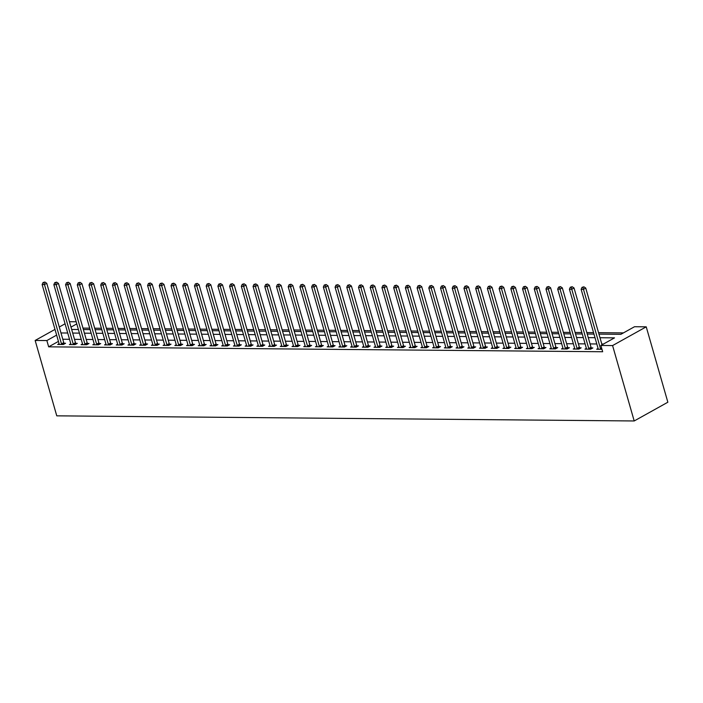 <?xml version="1.0" encoding="UTF-8"?>
<svg xmlns="http://www.w3.org/2000/svg" width="703" height="703" viewBox="0 0 703 703"><rect width="100%" height="100%" fill="white"/><g stroke="black" fill="none" stroke-linecap="round" stroke-linejoin="round"><path stroke-width="1.05" d="M598.956 334.127L620.872 334.32L634.51 326.728L646.233 326.833L667.85 402.221L634.203 420.965L56.767 415.842L35.15 340.454L46.864 340.551L48.665 346.834L602.673 351.746L600.872 345.463L614.51 337.871L599.984 337.739M69.448 321.719L76.179 321.781M623.438 332.897L598.534 332.677M593.552 332.633L586.82 332.572M581.829 332.528L575.098 332.466M570.115 332.422L563.384 332.361M558.393 332.317L551.662 332.264M546.679 332.22L539.948 332.159M534.965 332.115L528.234 332.053M523.243 332.009L516.512 331.948M511.529 331.904L504.798 331.842M499.807 331.798L493.075 331.737M488.093 331.693L481.362 331.64M476.37 331.596L469.639 331.535M464.657 331.491L457.925 331.429M452.943 331.385L446.212 331.324M441.22 331.28L434.489 331.218M429.507 331.175L422.775 331.122M417.784 331.069L411.053 331.016M406.07 330.972L399.339 330.911M394.348 330.867L387.625 330.805M382.634 330.762L375.903 330.7M370.92 330.656L364.189 330.595M359.198 330.551L352.467 330.498M347.484 330.454L340.753 330.392M335.762 330.348L329.03 330.287M324.048 330.243L317.317 330.182M312.334 330.138L305.603 330.076M300.612 330.032L293.88 329.971M288.898 329.927L282.167 329.874M277.175 329.83L270.444 329.769M265.462 329.725L258.73 329.663M253.739 329.619L247.008 329.558M242.025 329.514L235.294 329.452M230.312 329.408L223.58 329.356M218.589 329.312L211.858 329.25M206.875 329.206L200.144 329.145M195.153 329.101L188.422 329.039M183.439 328.995L176.708 328.934M171.717 328.89L164.985 328.828M160.003 328.784L153.272 328.732M148.289 328.688L141.558 328.626M136.567 328.582L129.835 328.521M124.853 328.477L118.122 328.415M113.13 328.371L106.399 328.31M101.417 328.266L94.685 328.213M89.694 328.16L82.972 328.108M603.429 344.039L601.786 344.022M596.803 343.978L590.072 343.916M585.089 343.872L578.358 343.82M573.367 343.776L566.636 343.714M561.653 343.67L554.922 343.609M549.931 343.565L543.199 343.503M538.217 343.459L531.486 343.398M526.494 343.354L519.763 343.292M514.781 343.249L508.049 343.196M503.067 343.152L496.336 343.09M491.344 343.046L484.613 342.985M479.631 342.941L472.899 342.879M467.908 342.836L461.177 342.774M456.194 342.73L449.463 342.677M444.472 342.625L437.741 342.572M432.758 342.528L426.027 342.466M421.044 342.423L414.313 342.361M409.322 342.317L402.591 342.256M397.608 342.212L390.877 342.15M385.885 342.106L379.154 342.053M374.172 342.01L367.441 341.948M362.449 341.904L355.727 341.843M350.735 341.799L344.004 341.737M339.022 341.693L332.291 341.632M327.299 341.588L320.568 341.526M315.585 341.482L308.854 341.43M303.863 341.386L297.132 341.324M292.149 341.28L285.418 341.219M280.435 341.175L273.704 341.113M268.713 341.069L261.982 341.008M256.999 340.964L250.268 340.911M245.277 340.867L238.545 340.806M233.563 340.762L226.832 340.7M221.84 340.656L215.109 340.595M210.127 340.551L203.395 340.489M198.413 340.445L191.682 340.384M186.69 340.34L179.959 340.287M174.977 340.243L168.245 340.182M163.254 340.138L156.523 340.076M151.54 340.032L144.809 339.971M139.818 339.927L133.087 339.865M128.104 339.821L121.373 339.769M116.39 339.716L109.659 339.663M104.668 339.619L97.937 339.558M92.954 339.514L86.223 339.452M81.232 339.408L74.5 339.347M69.518 339.303L62.787 339.241M58.428 341.403L48.665 346.834M59.087 343.688L57.672 344.47L63.296 344.523L65.572 343.257L64.052 343.24M70.801 343.793L69.395 344.575L75.019 344.628L77.295 343.363L75.766 343.345M82.523 343.899L81.109 344.681L86.733 344.734L89.009 343.468L87.48 343.451M94.237 343.995L92.831 344.786L98.455 344.839L100.722 343.565L99.202 343.556M105.96 344.101L104.545 344.892L110.169 344.936L112.445 343.67L110.916 343.662M117.673 344.206L116.259 344.988L121.883 345.041L124.159 343.776L122.638 343.767M129.387 344.312L127.981 345.094L133.605 345.147L135.881 343.881L134.352 343.864M141.11 344.417L139.695 345.199L145.319 345.252L147.595 343.987L146.075 343.969M152.823 344.523L151.417 345.305L157.041 345.358L159.309 344.092L157.788 344.075M164.546 344.619L163.131 345.41L168.755 345.454L171.031 344.189L169.502 344.18M176.26 344.725L174.854 345.516L180.478 345.56L182.745 344.294L181.225 344.285M187.982 344.83L186.567 345.612L192.191 345.665L194.467 344.4L192.938 344.382M199.696 344.936L198.281 345.718L203.905 345.771L206.181 344.505L204.661 344.488M211.41 345.041L210.004 345.823L215.628 345.876L217.904 344.611L216.375 344.593M223.132 345.138L221.717 345.929L227.341 345.981L229.617 344.707L228.088 344.698M234.846 345.243L233.44 346.034L239.064 346.078L241.331 344.813L239.811 344.804M246.568 345.349L245.154 346.14L250.778 346.184L253.054 344.918L251.525 344.909M258.282 345.454L256.876 346.236L262.5 346.289L264.767 345.024L263.247 345.006M270.005 345.56L268.59 346.342L274.214 346.394L276.49 345.129L274.961 345.111M281.718 345.665L280.304 346.447L285.928 346.5L288.204 345.235L286.683 345.217M293.432 345.762L292.026 346.553L297.65 346.597L299.926 345.331L298.397 345.322M305.155 345.867L303.74 346.658L309.364 346.702L311.64 345.437L310.111 345.428M316.868 345.973L315.462 346.755L321.086 346.807L323.354 345.542L321.833 345.533M328.591 346.078L327.176 346.86L332.8 346.913L335.076 345.648L333.547 345.63M340.305 346.184L338.89 346.966L344.523 347.018L346.79 345.753L345.27 345.735M352.018 346.289L350.612 347.071L356.236 347.124L358.512 345.858L356.983 345.841M363.741 346.386L362.326 347.177L367.95 347.22L370.226 345.955L368.706 345.946M375.455 346.491L374.049 347.282L379.673 347.326L381.949 346.061L380.42 346.052M387.177 346.597L385.762 347.379L391.386 347.431L393.662 346.166L392.133 346.148M398.891 346.702L397.485 347.484L403.109 347.537L405.376 346.271L403.856 346.254M410.614 346.807L409.199 347.59L414.823 347.642L417.099 346.377L415.57 346.359M422.327 346.904L420.912 347.695L426.536 347.748L428.812 346.474L427.292 346.465M434.041 347.01L432.635 347.8L438.259 347.844L440.535 346.579L439.006 346.57M445.764 347.115L444.349 347.906L449.973 347.95L452.249 346.684L450.728 346.676M457.477 347.22L456.071 348.003L461.695 348.055L463.962 346.79L462.442 346.772M469.2 347.326L467.785 348.108L473.409 348.161L475.685 346.895L474.156 346.878M480.914 347.431L479.508 348.213L485.132 348.266L487.399 347.001L485.878 346.983M492.636 347.528L491.221 348.319L496.845 348.363L499.121 347.097L497.592 347.089M504.35 347.634L502.935 348.424L508.559 348.468L510.835 347.203L509.315 347.194M516.064 347.739L514.658 348.521L520.282 348.574L522.557 347.308L521.028 347.291M527.786 347.844L526.371 348.626L531.995 348.679L534.271 347.414L532.742 347.396M539.5 347.95L538.094 348.732L543.718 348.785L545.985 347.519L544.465 347.502M551.222 348.047L549.808 348.837L555.432 348.89L557.707 347.616L556.178 347.607M562.936 348.152L561.53 348.943L567.154 348.987L569.421 347.721L567.901 347.713M574.659 348.257L573.244 349.048L578.868 349.092L581.144 347.827L579.615 347.818M586.372 348.363L584.958 349.145L590.582 349.198L592.857 347.932L591.337 347.915M598.086 348.468L596.68 349.25L601.97 349.303M600.872 345.463L612.585 345.568L634.203 420.965M612.585 345.568L646.233 326.833M71.671 329.452L78.402 329.514M83.385 329.558L90.116 329.619M95.098 329.663L101.83 329.725M106.821 329.769L113.552 329.83M118.535 329.874L125.266 329.927M130.257 329.971L136.988 330.032M141.971 330.076L148.702 330.138M153.693 330.182L160.416 330.243M165.407 330.287L172.138 330.348M177.121 330.392L183.852 330.454M188.843 330.498L195.575 330.551M200.557 330.595L207.288 330.656M212.28 330.7L219.011 330.762M223.993 330.805L230.725 330.867M235.707 330.911L242.438 330.972M247.43 331.016L254.161 331.078M259.143 331.122L265.875 331.175M270.866 331.218L277.597 331.28M282.58 331.324L289.311 331.385M294.302 331.429L301.033 331.491M306.016 331.535L312.747 331.596M317.73 331.64L324.461 331.693M329.452 331.737L336.183 331.798M341.166 331.842L347.897 331.904M352.888 331.948L359.62 332.009M364.602 332.053L371.333 332.115M376.325 332.159L383.056 332.22M388.038 332.264L394.77 332.317M399.752 332.361L406.483 332.422M411.475 332.466L418.206 332.528M423.188 332.572L429.92 332.633M434.911 332.677L441.642 332.739M446.625 332.783L453.356 332.835M458.347 332.888L465.07 332.941M470.061 332.985L476.792 333.046M481.775 333.09L488.506 333.152M493.497 333.196L500.228 333.257M505.211 333.301L511.942 333.363M516.933 333.407L523.665 333.459M528.647 333.503L535.378 333.565M540.361 333.609L547.092 333.67M552.083 333.714L558.815 333.776M563.797 333.82L570.528 333.881M575.52 333.925L582.251 333.987M587.233 334.03L593.965 334.083M76.785 323.89L70.994 327.115M65.071 323.784L59.28 327.009M54.992 329.399L35.15 340.454M56.627 335.12L46.864 340.551M595.002 337.695L588.27 337.633M583.288 337.589L576.557 337.537M571.565 337.493L564.834 337.431M559.852 337.387L553.12 337.326M548.129 337.282L541.398 337.22M536.415 337.176L529.684 337.115M524.693 337.071L517.962 337.018M512.979 336.965L506.248 336.913M501.265 336.869L494.534 336.807M489.543 336.763L482.812 336.702M477.829 336.658L471.098 336.596M466.107 336.552L459.375 336.491M454.393 336.447L447.662 336.394M442.67 336.35L435.939 336.289M430.957 336.245L424.225 336.183M419.243 336.139L412.512 336.078M407.52 336.034L400.789 335.972M395.807 335.929L389.075 335.867M384.084 335.823L377.353 335.77M372.37 335.726L365.639 335.665M360.648 335.621L353.925 335.559M348.934 335.516L342.203 335.454M337.22 335.41L330.489 335.349M325.498 335.305L318.767 335.252M313.784 335.208L307.053 335.146M302.062 335.103L295.33 335.041M290.348 334.997L283.617 334.936M278.634 334.892L271.903 334.83M266.912 334.786L260.18 334.725M255.198 334.681L248.467 334.628M243.475 334.584L236.744 334.523M231.762 334.479L225.03 334.417M220.039 334.373L213.308 334.312M208.325 334.268L201.594 334.206M196.612 334.162L189.88 334.101M184.889 334.057L178.158 334.004M173.175 333.96L166.444 333.899M161.453 333.855L154.722 333.793M149.739 333.749L143.008 333.688M138.016 333.644L131.285 333.582M126.303 333.538L119.572 333.486M114.589 333.442L107.858 333.38M102.866 333.336L96.135 333.275M91.153 333.231L84.422 333.169M79.43 333.125L72.699 333.064M67.716 333.02L60.985 332.958M61.477 343.881L63.753 342.616L46.75 283.309L44.474 284.574L61.477 343.881A1.353 0.87 -119.1 0 0 61.679 344.347L61.776 344.514M43.981 282.553L44.895 282.044L43.05 282.544L43.981 282.553L44.474 284.574L42.127 284.548L59.14 343.864A1.353 0.87 -119.1 0 1 59.201 344.329L59.201 344.488M63.753 342.616A1.353 0.87 -119.1 0 0 63.955 343.082L64.43 343.89M46.75 283.309L44.895 282.044M43.05 282.544L42.127 284.548M73.2 343.987L75.467 342.721L58.463 283.406L56.187 284.68L73.2 343.987A1.353 0.87 -119.1 0 0 73.402 344.452L73.49 344.611M55.704 282.659L56.609 282.149L54.764 282.65L55.704 282.659L56.187 284.68L53.85 284.653L70.854 343.96A1.353 0.87 -119.1 0 1 70.924 344.435L70.915 344.593M75.467 342.721A1.353 0.87 -119.1 0 0 75.669 343.187L76.144 343.995M58.463 283.406L56.609 282.149M54.764 282.65L53.85 284.653M84.914 344.092L87.19 342.818L70.177 283.511L67.91 284.777L84.914 344.092A1.353 0.87 -119.1 0 0 85.116 344.558L85.212 344.716M67.418 282.764L68.332 282.255L66.477 282.755L67.418 282.764L67.91 284.777L65.564 284.759L82.567 344.066A1.353 0.87 -119.1 0 1 82.638 344.54L82.638 344.698M87.19 342.818A1.353 0.87 -119.1 0 0 87.392 343.292L87.866 344.101M70.177 283.511L68.332 282.255M66.477 282.755L65.564 284.759M96.627 344.189L98.903 342.923L81.9 283.617L79.624 284.882L96.627 344.189A1.353 0.87 -119.1 0 0 96.829 344.663L96.926 344.822M79.131 282.861L80.045 282.36L78.2 282.852L79.131 282.861L79.624 284.882L77.277 284.864L94.29 344.171A1.353 0.87 -119.1 0 1 94.351 344.637L94.351 344.795M98.903 342.923A1.353 0.87 -119.1 0 0 99.105 343.398L99.58 344.206M81.9 283.617L80.045 282.36M78.2 282.852L77.277 284.864M108.35 344.294L110.626 343.029L93.613 283.722L91.346 284.987L108.35 344.294A1.353 0.87 -119.1 0 0 108.552 344.769L108.649 344.927M90.854 282.966L91.759 282.465L89.914 282.957L90.854 282.966L91.346 284.987L89 284.97L106.004 344.277A1.353 0.87 -119.1 0 1 106.074 344.742L106.074 344.901M110.626 343.029A1.353 0.87 -119.1 0 0 110.828 343.503L111.302 344.312M93.613 283.722L91.759 282.465M89.914 282.957L89 284.97M120.064 344.4L122.34 343.134L105.336 283.827L103.06 285.093L120.064 344.4A1.353 0.87 -119.1 0 0 120.266 344.865L120.362 345.032M102.568 283.072L103.482 282.562L101.636 283.063L102.568 283.072L103.06 285.093L100.714 285.066L117.726 344.382A1.353 0.87 -119.1 0 1 117.788 344.848L117.788 345.006M122.34 343.134A1.353 0.87 -119.1 0 0 122.542 343.6L123.016 344.417M105.336 283.827L103.482 282.562M101.636 283.063L100.714 285.066M131.786 344.505L134.053 343.24L117.049 283.933L114.774 285.198L131.786 344.505A1.353 0.87 -119.1 0 0 131.988 344.971L132.076 345.129M114.29 283.177L115.195 282.668L113.35 283.168L114.29 283.177L114.774 285.198L112.436 285.172L129.44 344.479A1.353 0.87 -119.1 0 1 129.51 344.953L129.501 345.111M134.053 343.24A1.353 0.87 -119.1 0 0 134.255 343.705L134.73 344.514M117.049 283.933L115.195 282.668M113.35 283.168L112.436 285.172M143.5 344.611L145.776 343.345L128.772 284.03L126.496 285.295L143.5 344.611A1.353 0.87 -119.1 0 0 143.702 345.076L143.799 345.235M126.004 283.283L126.918 282.773L125.064 283.274L126.004 283.283L126.496 285.295L124.15 285.277L141.154 344.584A1.353 0.87 -119.1 0 1 141.224 345.059L141.224 345.217M145.776 343.345A1.353 0.87 -119.1 0 0 145.978 343.811L146.452 344.619M128.772 284.03L126.918 282.773M125.064 283.274L124.15 285.277M155.222 344.707L157.49 343.442L140.486 284.135L138.21 285.4L155.222 344.707A1.353 0.87 -119.1 0 0 155.425 345.182L155.512 345.34M137.726 283.379L138.632 282.878L136.786 283.379L137.726 283.379L138.21 285.4L135.872 285.383L152.876 344.69A1.353 0.87 -119.1 0 1 152.938 345.155L152.938 345.314M157.49 343.442A1.353 0.87 -119.1 0 0 157.692 343.916L158.166 344.725M140.486 284.135L138.632 282.878M136.786 283.379L135.872 285.383M166.936 344.813L169.212 343.547L152.2 284.24L149.932 285.506L166.936 344.813A1.353 0.87 -119.1 0 0 167.138 345.287L167.235 345.445M149.44 283.485L150.345 282.984L148.5 283.476L149.44 283.485L149.932 285.506L147.586 285.488L164.59 344.795A1.353 0.87 -119.1 0 1 164.66 345.261L164.66 345.419M169.212 343.547A1.353 0.87 -119.1 0 0 169.414 344.022L169.889 344.83M152.2 284.24L150.345 282.984M148.5 283.476L147.586 285.488M178.65 344.918L180.926 343.653L163.922 284.346L161.646 285.611L178.65 344.918A1.353 0.87 -119.1 0 0 178.852 345.393L178.949 345.551M161.154 283.59L162.068 283.081L160.222 283.581L161.154 283.59L161.646 285.611L159.3 285.594L176.312 344.901A1.353 0.87 -119.1 0 1 176.374 345.366L176.374 345.524M180.926 343.653A1.353 0.87 -119.1 0 0 181.128 344.119L181.602 344.936M163.922 284.346L162.068 283.081M160.222 283.581L159.3 285.594M190.372 345.024L192.648 343.758L175.636 284.451L173.369 285.717L190.372 345.024A1.353 0.87 -119.1 0 0 190.575 345.489L190.671 345.656M172.876 283.696L173.782 283.186L171.936 283.687L172.876 283.696L173.369 285.717L171.022 285.69L188.026 345.006A1.353 0.87 -119.1 0 1 188.096 345.472L188.096 345.63M192.648 343.758A1.353 0.87 -119.1 0 0 192.85 344.224L193.325 345.041M175.636 284.451L173.782 283.186M171.936 283.687L171.022 285.69M202.086 345.129L204.362 343.864L187.358 284.557L185.082 285.822L202.086 345.129A1.353 0.87 -119.1 0 0 202.288 345.595L202.385 345.753M184.59 283.801L185.504 283.291L183.659 283.792L184.59 283.801L185.082 285.822L182.736 285.796L199.749 345.103A1.353 0.87 -119.1 0 1 199.81 345.577L199.81 345.735M204.362 343.864A1.353 0.87 -119.1 0 0 204.564 344.329L205.039 345.138M187.358 284.557L185.504 283.291M183.659 283.792L182.736 285.796M213.809 345.235L216.076 343.969L199.072 284.653L196.796 285.919L213.809 345.235A1.353 0.87 -119.1 0 0 214.011 345.7L214.099 345.858M196.313 283.907L197.218 283.397L195.372 283.898L196.313 283.907L196.796 285.919L194.459 285.901L211.462 345.208A1.353 0.87 -119.1 0 1 211.533 345.683L211.524 345.841M216.076 343.969A1.353 0.87 -119.1 0 0 216.278 344.435L216.752 345.243M199.072 284.653L197.218 283.397M195.372 283.898L194.459 285.901M225.522 345.331L227.798 344.066L210.795 284.759L208.519 286.024L225.522 345.331A1.353 0.87 -119.1 0 0 225.725 345.806L225.821 345.964M208.026 284.003L208.94 283.502L207.086 283.994L208.026 284.003L208.519 286.024L206.172 286.007L223.176 345.314A1.353 0.87 -119.1 0 1 223.246 345.779L223.246 345.938M227.798 344.066A1.353 0.87 -119.1 0 0 228 344.54L228.475 345.349M210.795 284.759L208.94 283.502M207.086 283.994L206.172 286.007M237.245 345.437L239.512 344.171L222.508 284.864L220.232 286.13L237.245 345.437A1.353 0.87 -119.1 0 0 237.447 345.911L237.535 346.069M219.749 284.109L220.654 283.608L218.809 284.1L219.749 284.109L220.232 286.13L217.895 286.112L234.899 345.419A1.353 0.87 -119.1 0 1 234.96 345.885L234.96 346.043M239.512 344.171A1.353 0.87 -119.1 0 0 239.714 344.646L240.189 345.454M222.508 284.864L220.654 283.608M218.809 284.1L217.895 286.112M248.959 345.542L251.235 344.277L234.222 284.97L231.955 286.235L248.959 345.542A1.353 0.87 -119.1 0 0 249.161 346.017L249.257 346.175M231.463 284.214L232.368 283.704L230.522 284.205L231.463 284.214L231.955 286.235L229.609 286.218L246.612 345.524A1.353 0.87 -119.1 0 1 246.683 345.99L246.683 346.148M251.235 344.277A1.353 0.87 -119.1 0 0 251.437 344.742L251.911 345.56M234.222 284.97L232.368 283.704M230.522 284.205L229.609 286.218M260.672 345.648L262.948 344.382L245.945 285.075L243.669 286.341L260.672 345.648A1.353 0.87 -119.1 0 0 260.875 346.113L260.971 346.271M243.176 284.32L244.09 283.81L242.245 284.311L243.176 284.32L243.669 286.341L241.322 286.314L258.335 345.63A1.353 0.87 -119.1 0 1 258.396 346.096L258.396 346.254M262.948 344.382A1.353 0.87 -119.1 0 0 263.15 344.848L263.625 345.656M245.945 285.075L244.09 283.81M242.245 284.311L241.322 286.314M272.395 345.753L274.671 344.488L257.658 285.172L255.391 286.446L272.395 345.753A1.353 0.87 -119.1 0 0 272.597 346.219L272.685 346.377M254.899 284.425L255.804 283.915L253.959 284.416L254.899 284.425L255.391 286.446L253.045 286.42L270.049 345.727A1.353 0.87 -119.1 0 1 270.119 346.201L270.11 346.359M274.671 344.488A1.353 0.87 -119.1 0 0 274.873 344.953L275.348 345.762M257.658 285.172L255.804 283.915M253.959 284.416L253.045 286.42M284.109 345.858L286.385 344.584L269.381 285.277L267.105 286.543L284.109 345.858A1.353 0.87 -119.1 0 0 284.311 346.324L284.407 346.482M266.613 284.53L267.527 284.021L265.681 284.522L266.613 284.53L267.105 286.543L264.759 286.525L281.771 345.832A1.353 0.87 -119.1 0 1 281.833 346.298L281.833 346.465M286.385 344.584A1.353 0.87 -119.1 0 0 286.587 345.059L287.061 345.867M269.381 285.277L267.527 284.021M265.681 284.522L264.759 286.525M295.831 345.955L298.098 344.69L281.095 285.383L278.819 286.648L295.831 345.955A1.353 0.87 -119.1 0 0 296.033 346.43L296.121 346.588M278.335 284.627L279.24 284.126L277.395 284.618L278.335 284.627L278.819 286.648L276.481 286.631L293.485 345.938A1.353 0.87 -119.1 0 1 293.555 346.403L293.546 346.561M298.098 344.69A1.353 0.87 -119.1 0 0 298.3 345.164L298.775 345.973M281.095 285.383L279.24 284.126M277.395 284.618L276.481 286.631M307.545 346.061L309.821 344.795L292.808 285.488L290.541 286.754L307.545 346.061A1.353 0.87 -119.1 0 0 307.747 346.535L307.844 346.693M290.049 284.733L290.963 284.232L289.109 284.724L290.049 284.733L290.541 286.754L288.195 286.736L305.199 346.043A1.353 0.87 -119.1 0 1 305.269 346.509L305.269 346.667M309.821 344.795A1.353 0.87 -119.1 0 0 310.023 345.27L310.498 346.078M292.808 285.488L290.963 284.232M289.109 284.724L288.195 286.736M319.267 346.166L321.535 344.901L304.531 285.594L302.255 286.859L319.267 346.166A1.353 0.87 -119.1 0 0 319.47 346.632L319.557 346.799M301.772 284.838L302.677 284.328L300.831 284.829L301.772 284.838L302.255 286.859L299.917 286.833L316.921 346.148A1.353 0.87 -119.1 0 1 316.983 346.614L316.983 346.772M321.535 344.901A1.353 0.87 -119.1 0 0 321.737 345.366L322.211 346.184M304.531 285.594L302.677 284.328M300.831 284.829L299.917 286.833M330.981 346.271L333.257 345.006L316.245 285.699L313.977 286.965L330.981 346.271A1.353 0.87 -119.1 0 0 331.183 346.737L331.28 346.895M313.485 284.943L314.39 284.434L312.545 284.935L313.485 284.943L313.977 286.965L311.631 286.938L328.635 346.245A1.353 0.87 -119.1 0 1 328.705 346.72L328.705 346.878M333.257 345.006A1.353 0.87 -119.1 0 0 333.459 345.472L333.934 346.28M316.245 285.699L314.39 284.434M312.545 284.935L311.631 286.938M342.695 346.377L344.971 345.111L327.967 285.796L325.691 287.061L342.695 346.377A1.353 0.87 -119.1 0 0 342.897 346.843L342.994 347.001M325.199 285.049L326.113 284.539L324.268 285.04L325.199 285.049L325.691 287.061L323.345 287.044L340.357 346.351A1.353 0.87 -119.1 0 1 340.419 346.825L340.419 346.983M344.971 345.111A1.353 0.87 -119.1 0 0 345.173 345.577L345.648 346.386M327.967 285.796L326.113 284.539M324.268 285.04L323.345 287.044M354.417 346.474L356.685 345.208L339.681 285.901L337.405 287.167L354.417 346.474A1.353 0.87 -119.1 0 0 354.62 346.948L354.707 347.106M336.922 285.146L337.827 284.645L335.981 285.146L336.922 285.146L337.405 287.167L335.067 287.149L352.071 346.456A1.353 0.87 -119.1 0 1 352.141 346.922L352.133 347.08M356.685 345.208A1.353 0.87 -119.1 0 0 356.887 345.683L357.361 346.491M339.681 285.901L337.827 284.645M335.981 285.146L335.067 287.149M366.131 346.579L368.407 345.314L351.403 286.007L349.127 287.272L366.131 346.579A1.353 0.87 -119.1 0 0 366.333 347.054L366.43 347.212M348.635 285.251L349.549 284.75L347.704 285.242L348.635 285.251L349.127 287.272L346.781 287.255L363.794 346.561A1.353 0.87 -119.1 0 1 363.855 347.027L363.855 347.185M368.407 345.314A1.353 0.87 -119.1 0 0 368.609 345.788L369.084 346.597M351.403 286.007L349.549 284.75M347.704 285.242L346.781 287.255M377.854 346.684L380.121 345.419L363.117 286.112L360.841 287.378L377.854 346.684A1.353 0.87 -119.1 0 0 378.056 347.159L378.144 347.317M360.358 285.356L361.263 284.847L359.418 285.348L360.358 285.356L360.841 287.378L358.504 287.36L375.507 346.667A1.353 0.87 -119.1 0 1 375.578 347.133L375.569 347.291M380.121 345.419A1.353 0.87 -119.1 0 0 380.323 345.885L380.798 346.702M363.117 286.112L361.263 284.847M359.418 285.348L358.504 287.36M389.567 346.79L391.843 345.524L374.831 286.218L372.564 287.483L389.567 346.79A1.353 0.87 -119.1 0 0 389.77 347.256L389.866 347.423M372.072 285.462L372.985 284.952L371.131 285.453L372.072 285.462L372.564 287.483L370.217 287.457L387.221 346.772A1.353 0.87 -119.1 0 1 387.291 347.238L387.291 347.396M391.843 345.524A1.353 0.87 -119.1 0 0 392.046 345.99L392.52 346.799M374.831 286.218L372.985 284.952M371.131 285.453L370.217 287.457M401.281 346.895L403.557 345.63L386.553 286.314L384.277 287.589L401.281 346.895A1.353 0.87 -119.1 0 0 401.483 347.361L401.58 347.519M383.785 285.567L384.699 285.058L382.854 285.559L383.785 285.567L384.277 287.589L381.931 287.562L398.944 346.869A1.353 0.87 -119.1 0 1 399.005 347.344L399.005 347.502M403.557 345.63A1.353 0.87 -119.1 0 0 403.759 346.096L404.234 346.904M386.553 286.314L384.699 285.058M382.854 285.559L381.931 287.562M413.004 347.001L415.28 345.727L398.267 286.42L396 287.685L413.004 347.001A1.353 0.87 -119.1 0 0 413.206 347.467L413.302 347.625M395.508 285.673L396.413 285.163L394.568 285.664L395.508 285.673L396 287.685L393.654 287.668L410.657 346.974A1.353 0.87 -119.1 0 1 410.728 347.449L410.728 347.607M415.28 345.727A1.353 0.87 -119.1 0 0 415.482 346.201L415.956 347.01M398.267 286.42L396.413 285.163M394.568 285.664L393.654 287.668M424.717 347.097L426.993 345.832L409.99 286.525L407.714 287.791L424.717 347.097A1.353 0.87 -119.1 0 0 424.92 347.572L425.016 347.73M407.222 285.769L408.135 285.269L406.29 285.761L407.222 285.769L407.714 287.791L405.367 287.773L422.38 347.08A1.353 0.87 -119.1 0 1 422.441 347.546L422.441 347.704M426.993 345.832A1.353 0.87 -119.1 0 0 427.196 346.307L427.67 347.115M409.99 286.525L408.135 285.269M406.29 285.761L405.367 287.773M436.44 347.203L438.707 345.938L421.703 286.631L419.427 287.896L436.44 347.203A1.353 0.87 -119.1 0 0 436.642 347.677L436.73 347.836M418.944 285.875L419.849 285.374L418.004 285.866L418.944 285.875L419.427 287.896L417.09 287.879L434.094 347.185A1.353 0.87 -119.1 0 1 434.164 347.651L434.155 347.809M438.707 345.938A1.353 0.87 -119.1 0 0 438.909 346.412L439.384 347.22M421.703 286.631L419.849 285.374M418.004 285.866L417.09 287.879M448.154 347.308L450.43 346.043L433.426 286.736L431.15 288.002L448.154 347.308A1.353 0.87 -119.1 0 0 448.356 347.774L448.452 347.941M430.658 285.98L431.572 285.471L429.718 285.972L430.658 285.98L431.15 288.002L428.804 287.975L445.807 347.291A1.353 0.87 -119.1 0 1 445.878 347.757L445.878 347.915M450.43 346.043A1.353 0.87 -119.1 0 0 450.632 346.509L451.106 347.326M433.426 286.736L431.572 285.471M429.718 285.972L428.804 287.975M459.876 347.414L462.143 346.148L445.14 286.842L442.864 288.107L459.876 347.414A1.353 0.87 -119.1 0 0 460.078 347.88L460.166 348.038M442.38 286.086L443.285 285.576L441.44 286.077L442.38 286.086L442.864 288.107L440.526 288.081L457.53 347.387A1.353 0.87 -119.1 0 1 457.591 347.862L457.591 348.02M462.143 346.148A1.353 0.87 -119.1 0 0 462.346 346.614L462.82 347.423M445.14 286.842L443.285 285.576M441.44 286.077L440.526 288.081M471.59 347.519L473.866 346.254L456.853 286.938L454.586 288.204L471.59 347.519A1.353 0.87 -119.1 0 0 471.792 347.985L471.889 348.143M454.094 286.191L454.999 285.682L453.154 286.183L454.094 286.191L454.586 288.204L452.24 288.186L469.244 347.493A1.353 0.87 -119.1 0 1 469.314 347.967L469.314 348.126M473.866 346.254A1.353 0.87 -119.1 0 0 474.068 346.72L474.543 347.528M456.853 286.938L454.999 285.682M453.154 286.183L452.24 288.186M483.304 347.616L485.58 346.351L468.576 287.044L466.3 288.309L483.304 347.616A1.353 0.87 -119.1 0 0 483.506 348.09L483.602 348.249M465.808 286.288L466.722 285.787L464.876 286.288L465.808 286.288L466.3 288.309L463.954 288.292L480.966 347.598A1.353 0.87 -119.1 0 1 481.028 348.064L481.028 348.231M485.58 346.351A1.353 0.87 -119.1 0 0 485.782 346.825L486.256 347.634M468.576 287.044L466.722 285.787M464.876 286.288L463.954 288.292M495.026 347.721L497.302 346.456L480.29 287.149L478.022 288.415L495.026 347.721A1.353 0.87 -119.1 0 0 495.228 348.196L495.316 348.354M477.53 286.393L478.435 285.893L476.59 286.385L477.53 286.393L478.022 288.415L475.676 288.397L492.68 347.704A1.353 0.87 -119.1 0 1 492.75 348.17L492.75 348.328M497.302 346.456A1.353 0.87 -119.1 0 0 497.504 346.93L497.979 347.739M480.29 287.149L478.435 285.893M476.59 286.385L475.676 288.397M506.74 347.827L509.016 346.561L492.012 287.255L489.736 288.52L506.74 347.827A1.353 0.87 -119.1 0 0 506.942 348.301L507.039 348.46M489.244 286.499L490.158 285.998L488.313 286.49L489.244 286.499L489.736 288.52L487.39 288.502L504.403 347.809A1.353 0.87 -119.1 0 1 504.464 348.275L504.464 348.433M509.016 346.561A1.353 0.87 -119.1 0 0 509.218 347.036L509.693 347.844M492.012 287.255L490.158 285.998M488.313 286.49L487.39 288.502M518.462 347.932L520.73 346.667L503.726 287.36L501.45 288.625L518.462 347.932A1.353 0.87 -119.1 0 0 518.665 348.398L518.752 348.565M500.967 286.604L501.872 286.095L500.026 286.596L500.967 286.604L501.45 288.625L499.112 288.599L516.116 347.915A1.353 0.87 -119.1 0 1 516.187 348.38L516.178 348.539M520.73 346.667A1.353 0.87 -119.1 0 0 520.932 347.133L521.406 347.95M503.726 287.36L501.872 286.095M500.026 286.596L499.112 288.599M530.176 348.038L532.452 346.772L515.448 287.465L513.172 288.731L530.176 348.038A1.353 0.87 -119.1 0 0 530.378 348.503L530.475 348.662M512.68 286.71L513.594 286.2L511.74 286.701L512.68 286.71L513.172 288.731L510.826 288.705L527.83 348.011A1.353 0.87 -119.1 0 1 527.9 348.486L527.9 348.644M532.452 346.772A1.353 0.87 -119.1 0 0 532.654 347.238L533.129 348.047M515.448 287.465L513.594 286.2M511.74 286.701L510.826 288.705M541.899 348.143L544.166 346.878L527.162 287.562L524.886 288.828L541.899 348.143A1.353 0.87 -119.1 0 0 542.101 348.609L542.189 348.767M524.403 286.815L525.308 286.306L523.463 286.806L524.403 286.815L524.886 288.828L522.549 288.81L539.553 348.117A1.353 0.87 -119.1 0 1 539.614 348.591L539.614 348.75M544.166 346.878A1.353 0.87 -119.1 0 0 544.368 347.344L544.843 348.152M527.162 287.562L525.308 286.306M523.463 286.806L522.549 288.81M553.613 348.24L555.888 346.974L538.876 287.668L536.609 288.933L553.613 348.24A1.353 0.87 -119.1 0 0 553.815 348.714L553.911 348.873M536.117 286.912L537.022 286.411L535.176 286.903L536.117 286.912L536.609 288.933L534.262 288.915L551.266 348.222A1.353 0.87 -119.1 0 1 551.337 348.688L551.337 348.846M555.888 346.974A1.353 0.87 -119.1 0 0 556.091 347.449L556.565 348.257M538.876 287.668L537.022 286.411M535.176 286.903L534.262 288.915M565.326 348.345L567.602 347.08L550.598 287.773L548.322 289.038L565.326 348.345A1.353 0.87 -119.1 0 0 565.528 348.82L565.625 348.978M547.83 287.017L548.744 286.516L546.899 287.009L547.83 287.017L548.322 289.038L545.976 289.021L562.989 348.328A1.353 0.87 -119.1 0 1 563.05 348.793L563.05 348.952M567.602 347.08A1.353 0.87 -119.1 0 0 567.804 347.554L568.279 348.363M550.598 287.773L548.744 286.516M546.899 287.009L545.976 289.021M577.049 348.451L579.325 347.185L562.312 287.879L560.045 289.144L577.049 348.451A1.353 0.87 -119.1 0 0 577.251 348.925L577.339 349.083M559.553 287.123L560.458 286.613L558.613 287.114L559.553 287.123L560.045 289.144L557.699 289.126L574.702 348.433A1.353 0.87 -119.1 0 1 574.773 348.899L574.764 349.057M579.325 347.185A1.353 0.87 -119.1 0 0 579.527 347.651L580.001 348.468M562.312 287.879L560.458 286.613M558.613 287.114L557.699 289.126M588.763 348.556L591.038 347.291L574.035 287.984L571.759 289.249L588.763 348.556A1.353 0.87 -119.1 0 0 588.965 349.022L589.061 349.18M571.267 287.228L572.18 286.719L570.335 287.219L571.267 287.228L571.759 289.249L569.412 289.223L586.425 348.539A1.353 0.87 -119.1 0 1 586.487 349.004L586.487 349.163M591.038 347.291A1.353 0.87 -119.1 0 0 591.241 347.757L591.715 348.565M574.035 287.984L572.18 286.719M570.335 287.219L569.412 289.223M602.023 344.822L585.748 288.081L583.472 289.355L600.485 348.662A1.353 0.87 -119.1 0 0 600.687 349.127L600.775 349.286M582.989 287.334L583.894 286.824L582.049 287.325L582.989 287.334L583.472 289.355L581.135 289.328L598.139 348.635A1.353 0.87 -119.1 0 1 598.209 349.11L598.2 349.268M585.748 288.081L583.894 286.824M582.049 287.325L581.135 289.328M61.679 344.347L63.955 343.082M73.402 344.452L75.669 343.187M85.116 344.558L87.392 343.292M96.829 344.663L99.105 343.398M108.552 344.769L110.828 343.503M120.266 344.865L122.542 343.6M131.988 344.971L134.255 343.705M143.702 345.076L145.978 343.811M155.425 345.182L157.692 343.916M167.138 345.287L169.414 344.022M178.852 345.393L181.128 344.119M190.575 345.489L192.85 344.224M202.288 345.595L204.564 344.329M214.011 345.7L216.278 344.435M225.725 345.806L228 344.54M237.447 345.911L239.714 344.646M249.161 346.017L251.437 344.742M260.875 346.113L263.15 344.848M272.597 346.219L274.873 344.953M284.311 346.324L286.587 345.059M296.033 346.43L298.3 345.164M307.747 346.535L310.023 345.27M319.47 346.632L321.737 345.366M331.183 346.737L333.459 345.472M342.897 346.843L345.173 345.577M354.62 346.948L356.887 345.683M366.333 347.054L368.609 345.788M378.056 347.159L380.323 345.885M389.77 347.256L392.046 345.99M401.483 347.361L403.759 346.096M413.206 347.467L415.482 346.201M424.92 347.572L427.196 346.307M436.642 347.677L438.909 346.412M448.356 347.774L450.632 346.509M460.078 347.88L462.346 346.614M471.792 347.985L474.068 346.72M483.506 348.09L485.782 346.825M495.228 348.196L497.504 346.93M506.942 348.301L509.218 347.036M518.665 348.398L520.932 347.133M530.378 348.503L532.654 347.238M542.101 348.609L544.368 347.344M553.815 348.714L556.091 347.449M565.528 348.82L567.804 347.554M577.251 348.925L579.527 347.651M588.965 349.022L591.241 347.757M600.485 348.662L601.601 348.038M600.687 349.127L601.75 348.539"/></g></svg>
